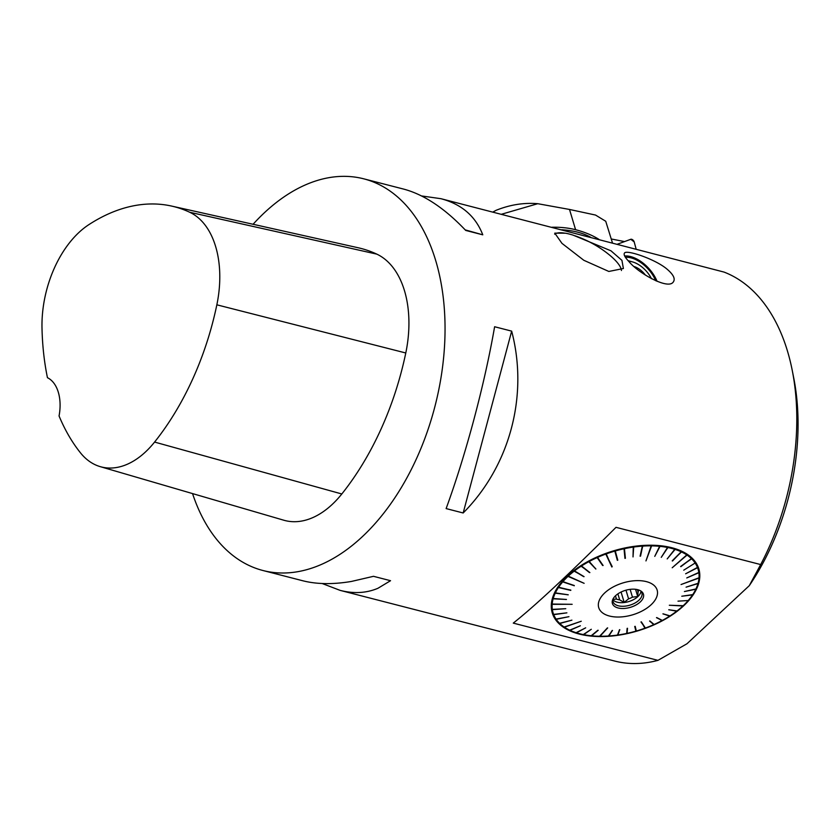 <?xml version="1.0" encoding="UTF-8"?>
<svg xmlns="http://www.w3.org/2000/svg" width="840" height="840" viewBox="0 0 840 840"><rect width="100%" height="100%" fill="white"/><g stroke="black" fill="none" stroke-linecap="round" stroke-linejoin="round"><path stroke-width="1.26" d="M615.468 595.823L616.434 599.046L612.812 599.466M637.371 589.606L638.064 591.927A13.156 7.192 163.3 0 0 638.663 589.974M625.989 590.184L628.582 598.836A13.156 7.192 163.3 0 0 632.468 597.156L630.126 589.355M638.064 591.927L637.739 596.537L635.565 589.302M637.739 596.537L632.468 597.156M628.582 598.836L624.194 602.396L621.075 592.032M624.194 602.396L619.689 599.886L617.883 593.87M612.853 599.707A15.088 8.242 163.3 0 0 628.75 601.577A15.088 8.242 163.3 0 0 640.994 591.266M616.434 599.046A13.156 7.192 163.3 0 0 619.689 599.886M612.948 599.12A15.088 8.242 163.3 0 0 613.011 601.619A15.088 8.242 163.3 0 0 629.832 605.178A15.088 8.242 163.3 0 0 641.907 592.956A15.088 8.242 163.3 0 0 640.584 590.835M615.636 595.665A16.201 8.851 -16.7 0 1 641.34 591.328A16.201 8.851 -16.7 0 1 630.473 607.309A16.201 8.851 -16.7 0 1 612.591 599.949A16.201 8.851 -16.7 0 1 615.636 595.665M651.074 604.79A30.492 16.663 163.3 0 0 643.283 581.007A30.492 16.663 163.3 0 0 600.873 597.408A30.492 16.663 163.3 0 0 612.57 616.654A30.492 16.663 163.3 0 0 651.074 604.79M558.642 587.202L570.77 590.394L558.422 587.528A75.716 41.37 -16.7 0 1 558.442 587.496L557.97 587.139L558.642 587.202A75.716 41.37 -16.7 0 1 562.716 581.879L562.275 581.49L562.957 581.595A75.716 41.37 -16.7 0 1 567.987 576.398L584.136 583.317L568.271 576.125A75.716 41.37 -16.7 0 1 574.15 571.158L573.773 570.707L574.486 570.896A75.716 41.37 -16.7 0 1 581.144 566.223L580.797 565.75L581.511 565.981A75.716 41.37 -16.7 0 1 588.819 561.687L588.525 561.183L589.228 561.466A75.716 41.37 -16.7 0 1 597.093 557.613L596.831 557.088L597.524 557.413A75.716 41.37 -16.7 0 1 605.798 554.064L611.867 567.01L606.249 553.896A75.716 41.37 -16.7 0 1 614.827 551.103L614.67 550.547L615.29 550.966A75.716 41.37 -16.7 0 1 624.025 548.762L624.383 548.09L624.488 548.667A75.716 41.37 -16.7 0 1 633.245 547.092L633.654 546.452L633.707 547.029A75.716 41.37 -16.7 0 1 642.348 546.126L642.789 545.506L642.8 546.095A75.716 41.37 -16.7 0 1 651.178 545.853L645.96 560.91L651.62 545.864A75.716 41.37 -16.7 0 1 659.61 546.304L659.704 545.716L660.03 546.347A75.716 41.37 -16.7 0 1 667.506 547.46L667.643 546.882L667.895 547.533A75.716 41.37 -16.7 0 1 674.74 549.297L674.919 548.73L675.087 549.402A75.716 41.37 -16.7 0 1 681.198 551.796L681.408 551.24L681.502 551.943A75.716 41.37 -16.7 0 1 686.784 554.915L672.2 567.767L687.047 555.082A75.716 41.37 -16.7 0 1 691.404 558.6L691.667 558.086L691.614 558.8A75.716 41.37 -16.7 0 1 694.985 562.8L695.131 563.021A75.716 41.37 -16.7 0 1 697.462 567.441L697.568 567.693A75.716 41.37 -16.7 0 1 698.817 572.46L698.859 572.723A75.716 41.37 -16.7 0 1 699.017 577.773L681.051 584.535L698.996 578.046A75.716 41.37 -16.7 0 1 698.05 583.296L697.977 583.579A75.716 41.37 -16.7 0 1 695.95 588.934L695.814 589.228A75.716 41.37 -16.7 0 1 692.738 594.615L692.549 594.899A75.716 41.37 -16.7 0 1 688.464 600.232L688.779 599.865A76.514 41.801 163.3 0 0 698.754 568.67M688.223 600.516L678.006 601.157L688.223 600.516A75.716 41.37 -16.7 0 1 683.203 605.703L669.354 605.251L682.909 605.976A75.716 41.37 -16.7 0 1 677.029 610.953L668.798 609.735L676.694 611.205A75.716 41.37 -16.7 0 1 670.047 615.877L663.033 613.809L669.669 616.119A75.716 41.37 -16.7 0 1 662.361 620.424L656.691 617.558L661.952 620.634A75.716 41.37 -16.7 0 1 654.098 624.498L649.856 620.928L653.667 624.687A75.716 41.37 -16.7 0 1 645.383 628.047L641.329 621.831L644.931 628.204A75.716 41.37 -16.7 0 1 636.352 631.008L634.736 626.451L635.891 631.145A75.716 41.37 -16.7 0 1 627.154 633.339L627.134 628.351L626.692 633.444A75.716 41.37 -16.7 0 1 617.936 635.009L619.521 629.696L617.474 635.072A75.716 41.37 -16.7 0 1 608.832 635.985L612.465 630.441L608.38 636.017A75.716 41.37 -16.7 0 1 600.001 636.248L607.677 627.932L599.561 636.248A75.716 41.37 -16.7 0 1 591.57 635.807L598.196 630.294L591.15 635.764A75.716 41.37 -16.7 0 1 583.674 634.651L591.276 629.275L583.286 634.578A75.716 41.37 -16.7 0 1 578.382 633.392A75.716 41.37 -16.7 0 1 576.44 632.814L585.679 627.827L576.093 632.699A75.716 41.37 -16.7 0 1 569.982 630.315L580.346 625.769L569.678 630.168A75.716 41.37 -16.7 0 1 564.396 627.197L581.259 621.243L564.144 627.018A75.716 41.37 -16.7 0 1 559.776 623.5L571.904 620.151L559.577 623.301A75.716 41.37 -16.7 0 1 556.196 619.3L568.942 616.675L556.049 619.08A75.716 41.37 -16.7 0 1 553.718 614.659L566.885 612.843L553.623 614.418A75.716 41.37 -16.7 0 1 552.363 609.641L565.761 608.696L552.321 609.378A75.716 41.37 -16.7 0 1 552.163 604.327L572.155 604.307L552.184 604.054A75.716 41.37 -16.7 0 1 553.13 598.815L566.465 599.466L553.203 598.532A75.716 41.37 -16.7 0 1 555.23 593.166L568.25 594.804L555.366 592.883A75.716 41.37 -16.7 0 1 558.422 587.528M692.811 594.583L681.775 596.232L692.549 594.899M695.95 588.934L684.422 591.538L695.814 589.228M698.05 583.296L686.081 587.16L697.977 583.579M699.163 572.292L686.774 577.93L698.859 572.723M697.861 567.231L685.65 573.783L697.568 567.693M683.75 570.171L695.131 563.021M691.404 558.6L680.631 566.486L691.614 558.8M681.198 551.796L672.2 560.857L681.502 551.943M674.74 549.297L667.202 558.915L675.087 549.402M667.506 547.46L661.259 557.361L667.895 547.533M659.61 546.304L654.759 556.374L660.03 546.347M642.348 546.126L640.08 556.185L642.8 546.095M633.245 547.092L633.024 556.93L633.707 547.029M624.025 548.762L624.939 558.38L624.488 548.667M614.827 551.103L617.337 560.312L615.29 550.966M597.093 557.613L603.11 565.509L597.524 557.413M588.819 561.687L595.854 569.069L589.228 561.466M581.144 566.223L589.88 572.575L581.511 565.981M574.15 571.158L584.073 576.639L574.486 570.896M562.716 581.879L574.298 585.753L562.957 581.595M567.987 576.398L567.567 575.977L568.271 576.125M605.798 554.064L605.598 553.518L606.249 553.896M651.178 545.853L645.96 560.91M651.62 545.864L651.662 545.275M686.784 554.915L672.2 567.767M687.047 555.082L687.278 554.547M683.141 605.703L669.333 605.273M645.309 627.942L640.962 621.968M583.674 634.651L591.297 629.275M553.13 598.815L552.625 598.521L553.203 598.532M555.23 593.166L554.747 592.841L555.366 592.883M552.184 612.644A76.514 41.801 163.3 0 0 577.689 633.192A76.514 41.801 163.3 0 0 578.036 633.297M567.473 575.946A76.514 41.801 -16.7 0 1 644.301 545.38A76.514 41.801 -16.7 0 1 698.827 568.911A76.514 41.801 -16.7 0 1 637.56 630.934A76.514 41.801 -16.7 0 1 552.258 612.885A76.514 41.801 -16.7 0 1 567.473 575.946M657.951 660.356L513.272 623.112C534.692 606.197 568.932 574.276 616.004 527.331L760.673 564.564L749.259 585.69L686.984 643.755L657.951 660.356A202.23 125.612 -75.6 0 1 614.733 661.059L340.147 590.384L322.171 583.517M760.673 564.564A202.23 125.612 -75.6 0 0 792.288 370.619L793.8 378.305A190.617 118.409 104.4 0 1 749.259 585.69M792.288 370.619A202.23 125.612 -75.6 0 0 724.017 272.076L440.958 198.702C461.654 204.204 475.587 216.237 482.78 234.822L465.717 230.433C444.707 208.289 423.98 194.502 403.568 189.073L363.794 178.836A202.23 125.612 104.4 0 1 441.788 372.582A202.23 125.612 104.4 0 1 306.201 569.814A202.23 125.612 104.4 0 1 262.983 570.518A202.23 125.612 104.4 0 1 192.549 493.584M262.983 570.518L302.746 580.755C316.764 584.315 332.987 584.546 351.404 581.448L373.495 576.313L390.548 580.702L377.937 588.284C366.44 593.155 353.84 593.859 340.147 590.384M253.082 224.28A202.23 125.612 104.4 0 1 264.716 212.447A202.23 125.612 104.4 0 1 363.794 178.836M667.286 269.356C673.722 274.911 675.644 279.227 673.04 282.334C667.296 289.601 638.096 272.864 628.929 261.555C624.803 257.197 623.343 254.341 624.561 252.987C626.587 249.501 655.767 259.287 667.286 269.356M573.248 235.2L610.964 250.803L621.936 260.368L623.396 268.517L608.832 271.457L583.811 260.284L561.96 243.359L554.778 233.142L565.499 233.205A39.165 11.897 -150.9 0 1 573.248 235.2M463.176 512.978L446.124 508.589C465.938 454.44 484.638 384.31 494.613 326.739L511.665 331.128C528.644 395.63 509.943 465.769 463.176 512.978L511.665 331.128M421.544 195.941L440.958 198.702M575.075 235.809A38.587 11.718 -150.9 0 1 575.673 236.019A112.35 112.35 0 0 1 608.748 254.405A38.587 11.718 -150.9 0 1 621.442 270.522M554.642 234.15A38.587 11.718 -150.9 0 1 564.648 233.121M657.048 281.316A27.29 15.33 47 0 0 624.666 256M655.725 280.749A25.683 14.427 47 0 0 625.443 257.313M628.11 260.663A25.683 14.427 -133 0 1 628.541 260.778L632.615 261.933A20.759 11.665 47 0 0 628.719 261.334M171.654 206.084L358.26 247.779A231.116 143.556 104.4 0 1 376.814 254.132A96.296 59.819 104.4 0 1 405.783 352.979A231.116 143.556 104.4 0 1 341.817 493.973A96.296 59.819 104.4 0 1 283.773 520.212L100.223 466.641A90.164 56.007 104.4 0 1 80.535 452.918A224.984 139.745 104.4 0 1 59.062 415.968A38.514 23.93 104.4 0 0 47.45 377.695A224.984 139.745 104.4 0 1 42 328.031A90.164 56.007 104.4 0 1 88.914 224.616A224.984 139.745 104.4 0 1 171.654 206.084A224.984 139.745 104.4 0 1 189.714 212.258A90.164 56.007 104.4 0 1 216.846 304.815A224.984 139.745 104.4 0 1 154.581 442.071A90.164 56.007 104.4 0 1 100.223 466.641M465.192 229.877L482.78 234.822M651.441 278.681A20.759 11.665 47 0 0 632.615 261.933M634.221 266.584A15.036 8.453 -133 0 1 645.361 275.079M605.598 553.518L612.224 566.643M567.567 575.977L583.947 583.233M551.659 604.065L572.155 604.307M599.76 636.163L607.362 627.932M640.532 556.154L642.789 545.506M633.024 556.93L633.654 546.452M625.401 558.275L624.383 548.09M617.799 560.175L615.132 550.41M602.626 565.477L596.831 557.088M595.812 568.837L588.525 561.183M589.47 572.586L580.797 565.75M583.706 576.66L573.773 570.707M574.276 585.512L562.275 581.49M558.442 587.496L570.801 590.079M570.749 590.153L557.97 587.139M568.102 594.836L554.747 592.841M566.37 599.498L552.625 598.521M597.839 630.263L591.276 635.712M612.202 630.462L608.643 635.901M619.794 629.664L617.788 634.914M627.501 628.278L627.06 633.245M635.187 626.325L636.311 630.893M649.582 621.054L653.72 624.54M656.492 617.663L662.057 620.466M662.918 613.883L669.816 615.92M668.745 609.777L676.872 610.985M680.841 566.685L691.876 558.285M672.504 561.005L681.712 551.387M667.202 558.915L675.266 548.846M661.259 557.361L668.021 546.956M654.759 556.374L660.114 545.759M561.74 229.782A77.039 42.095 -16.7 0 1 590.52 237.195M492.87 212.058L496.01 210.347C509.901 204.74 523.813 202.524 537.758 203.7L569.51 209.454L575.589 229.709A121.979 66.644 163.3 0 1 598.92 239.358M612.433 242.834L605.735 221.267L595.539 215.061L569.51 209.454M611.268 238.98L624.529 241.584L617.537 244.146L630.788 239.295L617.537 244.146M501.428 214.263L537.758 203.7M551.901 227.252A75.432 41.212 -16.7 0 1 575.589 229.709M636.079 248.923L634.19 241.899A2.552 1.428 47 0 0 630.788 239.295L634.19 241.899L636.079 248.923M189.714 212.258L376.814 254.132M216.846 304.815L405.783 352.979M154.581 442.071L341.817 493.973M578.382 633.392L577.689 633.192M570.224 209.601L568.964 209.349"/></g></svg>
